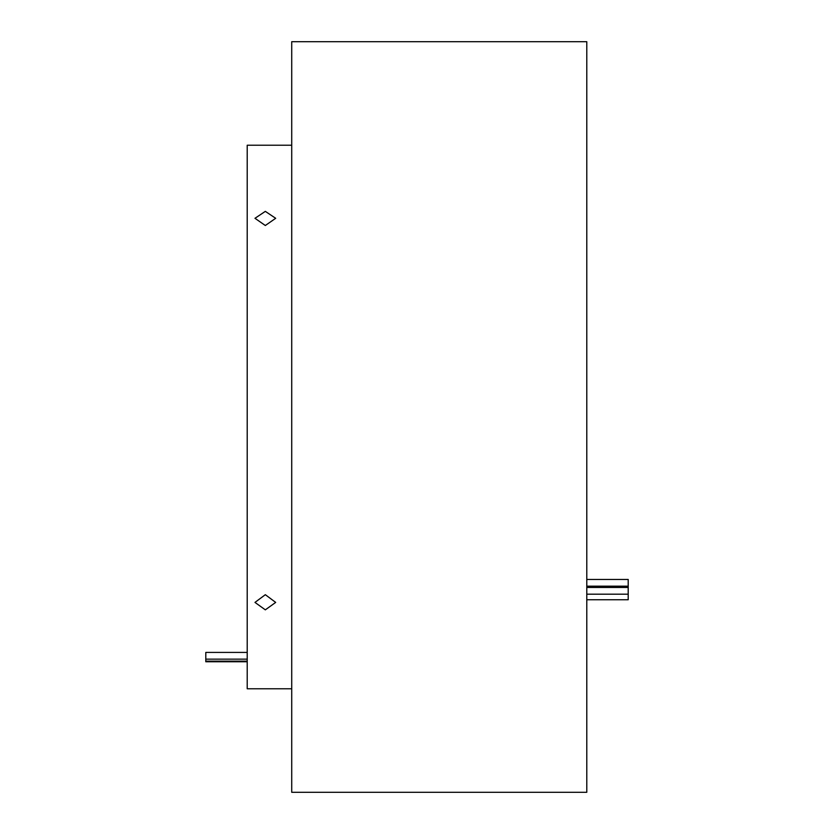 <?xml version="1.0" encoding="UTF-8"?>
<svg xmlns="http://www.w3.org/2000/svg" width="834" height="834" viewBox="0 0 834 834"><rect width="100%" height="100%" fill="white"/><g stroke="black" fill="none" stroke-linecap="round" stroke-linejoin="round"><path stroke-width="1.25" d="M586.792 579.463L628.2 579.463L628.2 599.74L586.792 599.74M247.208 661.758L205.8 661.758L205.8 652.417L247.208 652.417M265.327 225.503L254.975 218.299L265.327 211.367L275.679 218.299L265.327 225.503M265.327 609.842L254.975 602.409L265.327 594.694L275.679 602.409L265.327 609.842M291.723 145.231L247.208 145.231L247.208 688.769L291.723 688.769M586.792 417L586.792 792.3L291.723 792.3L291.723 41.7L586.792 41.7L586.792 417M628.2 586.187L586.792 586.187M628.2 594.194L586.792 594.194M205.8 661.164L247.208 661.164M205.8 659.152L247.208 659.152M628.2 587.459L586.792 587.459"/></g></svg>
